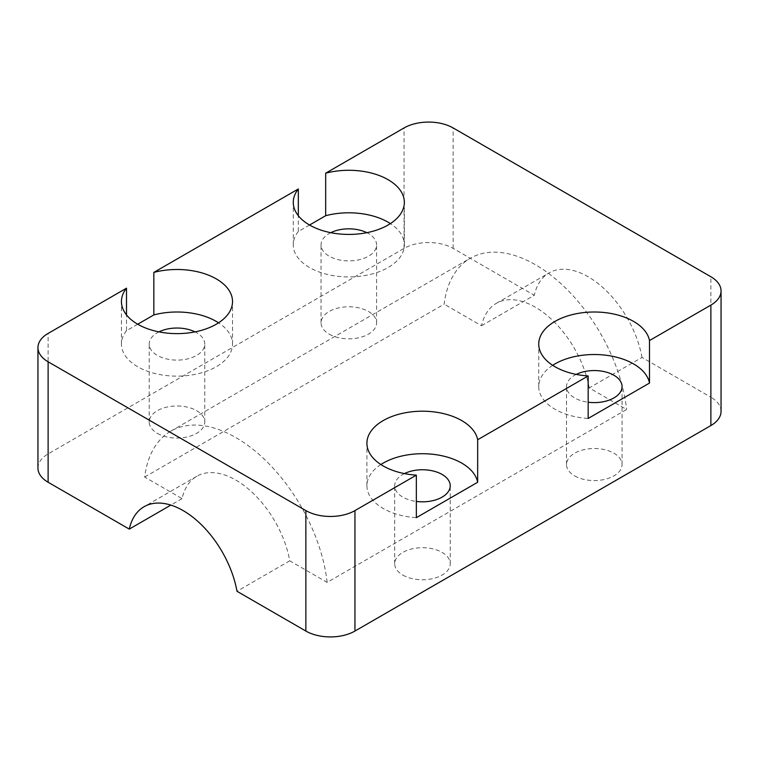 <?xml version="1.0" encoding="UTF-8"?>
<svg xmlns="http://www.w3.org/2000/svg" width="759" height="759" viewBox="0 0 759 759"><rect width="100%" height="100%" fill="white"/><g stroke="black" fill="none" stroke-linecap="round" stroke-linejoin="round"><path stroke-width="0.57" stroke-dasharray="3.79 2.85" d="M721.05 411.387A34.715 20.038 0 0 0 710.879 397.213L710.879 276.75M327.129 582.39A130.178 75.16 60 0 0 265.365 460.21A130.178 75.16 60 0 0 170.813 431.159A130.178 75.16 60 0 0 144.675 477.05L182.056 498.635A78.111 45.094 60 0 1 196.847 476.254A78.111 45.094 60 0 1 251.201 491.452A78.111 45.094 60 0 1 289.748 560.816L327.129 582.39L626.602 409.499L589.221 387.915L642 357.442L710.879 397.213M289.748 560.816L236.979 591.28M574.648 475.874A27.77 16.034 0 0 0 604.914 479.346A27.77 16.034 0 0 0 622.057 464.536A27.77 16.034 0 0 0 594.288 448.503A27.77 16.034 0 0 0 566.518 464.536A27.77 16.034 0 0 0 574.648 475.874M402.82 575.075A27.77 16.034 0 0 0 433.085 578.548A27.77 16.034 0 0 0 450.229 563.738A27.77 16.034 0 0 0 422.459 547.704A27.77 16.034 0 0 0 394.689 563.738A27.77 16.034 0 0 0 402.82 575.075M380.876 464.527A55.54 32.068 0 0 0 366.91 485.788A55.54 32.068 0 0 0 383.181 508.464A55.54 32.068 0 0 0 416.349 517.666M404.414 473.597A27.77 16.034 0 0 0 394.689 485.788A27.77 16.034 0 0 0 402.82 497.126A27.77 16.034 0 0 0 416.349 501.433M552.704 365.326A55.54 32.068 0 0 0 538.738 386.587A55.54 32.068 0 0 0 555.009 409.262A55.54 32.068 0 0 0 588.168 418.456M576.242 374.396A27.77 16.034 0 0 0 566.518 386.587A27.77 16.034 0 0 0 574.648 397.925A27.77 16.034 0 0 0 588.168 402.223M182.056 498.635L170.851 505.096M144.675 477.05L444.148 304.16A130.178 75.16 60 0 1 470.286 258.259A130.178 75.16 60 0 1 564.838 287.31A130.178 75.16 60 0 1 626.602 409.499M589.221 387.915A78.111 45.094 60 0 0 550.673 318.552A78.111 45.094 60 0 0 496.32 303.353A78.111 45.094 60 0 0 481.519 325.734L444.148 304.16M481.519 325.734L534.298 295.27A78.111 45.094 60 0 1 549.099 272.889A78.111 45.094 60 0 1 603.443 288.078A78.111 45.094 60 0 1 642 357.442M37.95 468.075A34.715 20.038 0 0 1 48.121 453.901L404.044 248.411A34.715 20.038 0 0 1 453.142 248.411L534.298 295.27M137.711 324.226L126.497 330.706L126.497 314.919M309.539 225.025L298.325 231.495L298.325 215.717M126.497 330.706A55.54 32.068 0 0 0 121.449 344.074A55.54 32.068 0 0 0 137.711 366.749A55.54 32.068 0 0 0 198.241 373.694A55.54 32.068 0 0 0 232.529 344.074A55.54 32.068 0 0 0 218.573 322.812M298.325 231.495A55.54 32.068 0 0 0 293.278 244.863A55.54 32.068 0 0 0 309.539 267.538A55.54 32.068 0 0 0 370.069 274.492A55.54 32.068 0 0 0 404.357 244.863A55.54 32.068 0 0 0 390.401 223.611M329.178 334.15A27.77 16.034 0 0 0 359.443 337.622A27.77 16.034 0 0 0 376.587 322.812A27.77 16.034 0 0 0 348.817 306.778A27.77 16.034 0 0 0 321.048 322.812A27.77 16.034 0 0 0 329.178 334.15M157.35 433.351A27.77 16.034 0 0 0 187.615 436.833A27.77 16.034 0 0 0 204.759 422.013A27.77 16.034 0 0 0 176.989 405.98A27.77 16.034 0 0 0 149.219 422.013A27.77 16.034 0 0 0 157.35 433.351M330.772 232.681A27.77 16.034 0 0 0 321.048 244.863A27.77 16.034 0 0 0 329.178 256.2A27.77 16.034 0 0 0 359.443 259.682A27.77 16.034 0 0 0 376.587 244.863A27.77 16.034 0 0 0 366.863 232.681M158.944 331.882A27.77 16.034 0 0 0 149.219 344.074A27.77 16.034 0 0 0 157.35 355.411A27.77 16.034 0 0 0 187.615 358.884A27.77 16.034 0 0 0 204.759 344.074A27.77 16.034 0 0 0 195.035 331.882M453.142 248.411L453.142 127.948M48.121 453.901L48.121 333.438M404.044 248.411L404.044 127.948M366.91 485.788L366.91 443.275M538.738 386.587L538.738 344.074M196.847 476.254L144.068 506.718M170.813 431.159L470.286 258.259M496.32 303.353L549.099 272.889M622.057 464.536L622.057 386.587M566.518 464.536L566.518 386.587M450.229 563.738L450.229 485.788M394.689 563.738L394.689 485.788M121.449 344.074L121.449 301.551M232.529 344.074L232.529 301.551M293.278 244.863L293.278 202.349M404.357 244.863L404.357 202.349M376.587 322.812L376.587 244.863M321.048 322.812L321.048 244.863M204.759 422.013L204.759 344.074M149.219 422.013L149.219 344.074"/><path stroke-width="1.14" d="M710.879 425.562L710.879 305.099A34.715 20.038 0 0 0 721.05 290.925L721.05 411.387A34.715 20.038 0 0 1 710.879 425.562L354.956 631.052L354.956 510.589L416.349 475.143L416.349 517.666L477.667 482.259L477.667 439.746A55.54 32.068 0 0 0 419.395 411.255A55.54 32.068 0 0 0 366.91 443.275A55.54 32.068 0 0 0 383.181 465.95A55.54 32.068 0 0 0 416.349 475.143M710.879 305.099L649.495 340.544A55.54 32.068 0 0 0 591.223 312.053A55.54 32.068 0 0 0 538.738 344.074A55.54 32.068 0 0 0 555.009 366.749A55.54 32.068 0 0 0 588.168 375.942L477.667 439.746M588.168 375.942L588.168 418.456L649.495 383.058L649.495 340.544M354.956 631.052A34.715 20.038 0 0 1 305.858 631.052L236.979 591.28A78.111 45.094 60 0 0 198.422 521.917A78.111 45.094 60 0 0 144.068 506.718A78.111 45.094 60 0 0 129.277 529.108L48.121 482.25L48.121 361.787A34.715 20.038 0 0 1 37.95 347.613L37.95 468.075A34.715 20.038 0 0 0 48.121 482.25M305.858 631.052L305.858 510.589A34.715 20.038 0 0 0 354.956 510.589M721.05 290.925A34.715 20.038 0 0 0 710.879 276.75L453.142 127.948A34.715 20.038 0 0 0 404.044 127.948L325.668 173.204A55.54 32.068 0 0 1 404.357 202.349A55.54 32.068 0 0 1 370.069 231.979A55.54 32.068 0 0 1 309.539 225.025A55.54 32.068 0 0 1 293.278 202.349A55.54 32.068 0 0 1 298.325 188.982L153.84 272.405A55.54 32.068 0 0 1 232.529 301.551A55.54 32.068 0 0 1 198.241 331.18A55.54 32.068 0 0 1 137.711 324.226A55.54 32.068 0 0 1 121.449 301.551A55.54 32.068 0 0 1 126.497 288.183L48.121 333.438A34.715 20.038 0 0 0 37.95 347.613M305.858 510.589L48.121 361.787M477.667 482.259A55.54 32.068 0 0 0 439.252 455.22A55.54 32.068 0 0 0 380.876 464.527M416.349 501.433A27.77 16.034 0 0 0 450.229 485.788A27.77 16.034 0 0 0 434.082 471.225A27.77 16.034 0 0 0 404.414 473.597M649.495 383.058A55.54 32.068 0 0 0 611.08 356.018A55.54 32.068 0 0 0 552.704 365.326M588.168 402.223A27.77 16.034 0 0 0 622.057 386.587A27.77 16.034 0 0 0 605.91 372.024A27.77 16.034 0 0 0 576.242 374.396M170.851 505.096L129.277 529.108M126.497 314.919L126.497 288.183M218.573 322.812A55.54 32.068 0 0 0 153.84 314.919L137.711 324.226M153.84 314.919L153.84 272.405M298.325 215.717L298.325 188.982M390.401 223.611A55.54 32.068 0 0 0 325.668 215.717L309.539 225.025M325.668 215.717L325.668 173.204M366.863 232.681A27.77 16.034 0 0 0 330.772 232.681M195.035 331.882A27.77 16.034 0 0 0 158.944 331.882"/></g></svg>
